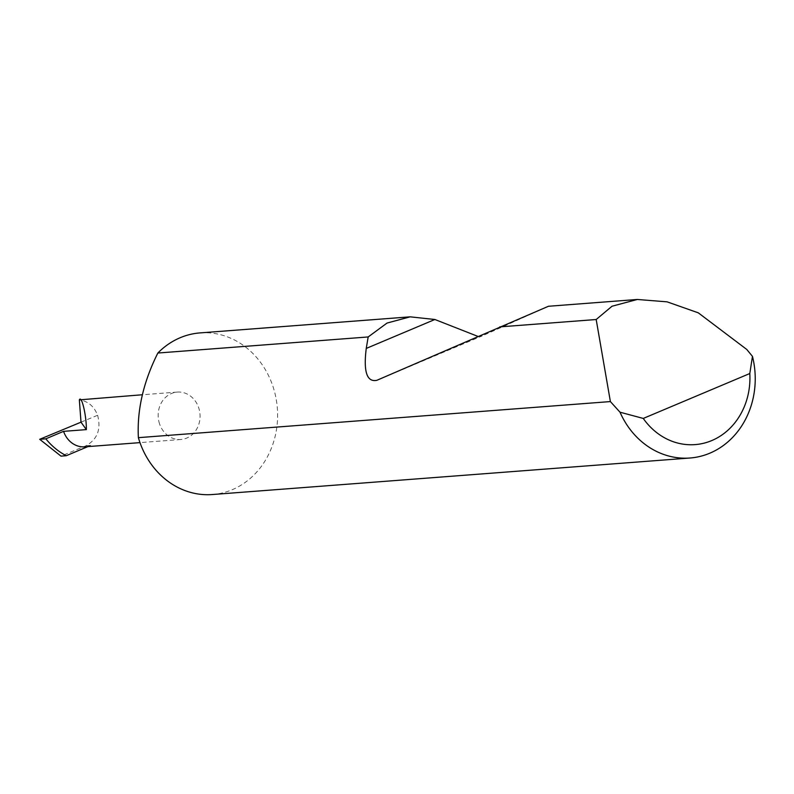 <?xml version="1.0" encoding="UTF-8"?>
<svg xmlns="http://www.w3.org/2000/svg" width="794" height="794" viewBox="0 0 794 794"><rect width="100%" height="100%" fill="white"/><g stroke="black" fill="none" stroke-linecap="round" stroke-linejoin="round"><path stroke-width="0.6" stroke-dasharray="3.97 2.98" d="M159.604 424.006A23.77 20.932 -94.4 0 1 177.3 392.077A23.77 20.932 -94.4 0 1 198.619 407.56A23.77 20.932 -94.4 0 1 180.923 439.489A23.77 20.932 -94.4 0 1 159.604 424.006M200.009 332.904A81.048 71.361 -94.4 0 1 272.699 385.686A81.048 71.361 -94.4 0 1 212.365 494.533M477.899 336.388L482.087 335.961L548.456 306.266M81.008 422.17L97.602 415.282C94.109 406.3 88.025 401.159 79.34 399.868M87.896 446.605L90.705 445.414A23.77 20.932 -94.4 0 1 84.889 446.833M97.602 415.282C101.295 429.226 97.394 439.39 85.921 445.781L60.989 456.123M90.705 445.414L85.921 445.781M376.822 380.326L482.157 335.931M177.3 392.077L142.235 394.767M180.923 439.489L139.972 442.625M376.713 380.376L482.087 335.961"/><path stroke-width="1.19" d="M689.986 458.009A81.048 71.361 -94.4 0 1 620.015 412.205L610.388 401.575L596.185 319.516L612.015 306.236L637.304 299.467L667.119 301.849L698.293 312.836L746.747 349.439L752.464 356.377A81.048 71.361 -94.4 0 1 689.986 458.009L212.365 494.533A81.048 71.361 -94.4 0 1 139.675 441.752A81.048 71.361 -94.4 0 1 138.384 437.663C136.925 410.032 143.426 381.815 157.857 353.032A81.048 71.361 -94.4 0 1 200.009 332.904L410.17 316.836L434.874 319.496L477.899 336.388M637.304 299.467L548.456 306.266L376.822 380.326C366.878 382.331 363.354 371.691 366.252 348.427L368.178 336.954L157.857 353.032M368.178 336.954L387.015 323.069L410.17 316.836M596.185 319.516L499.744 326.89M139.972 442.625L84.889 446.833A23.77 20.932 -94.4 0 1 63.57 431.35L86.357 429.614C86.516 415.699 81.593 394.817 79.34 399.868L142.235 394.767M63.57 431.35L45.834 438.824L39.7 439.3L81.008 422.17L86.357 429.614M79.34 399.868L81.008 422.17M610.388 401.575L138.384 437.663M620.015 412.205L643.259 418.438L749.804 373.527L752.464 356.377M643.259 418.438A68.076 59.947 85.6 0 0 711.791 440.561A68.076 59.947 85.6 0 0 749.804 373.527M45.834 438.824A70.07 61.694 85.6 0 0 66.269 455.716L87.896 446.605M66.269 455.716L60.989 456.123L39.7 439.3M366.252 348.427L434.874 319.496"/></g></svg>

